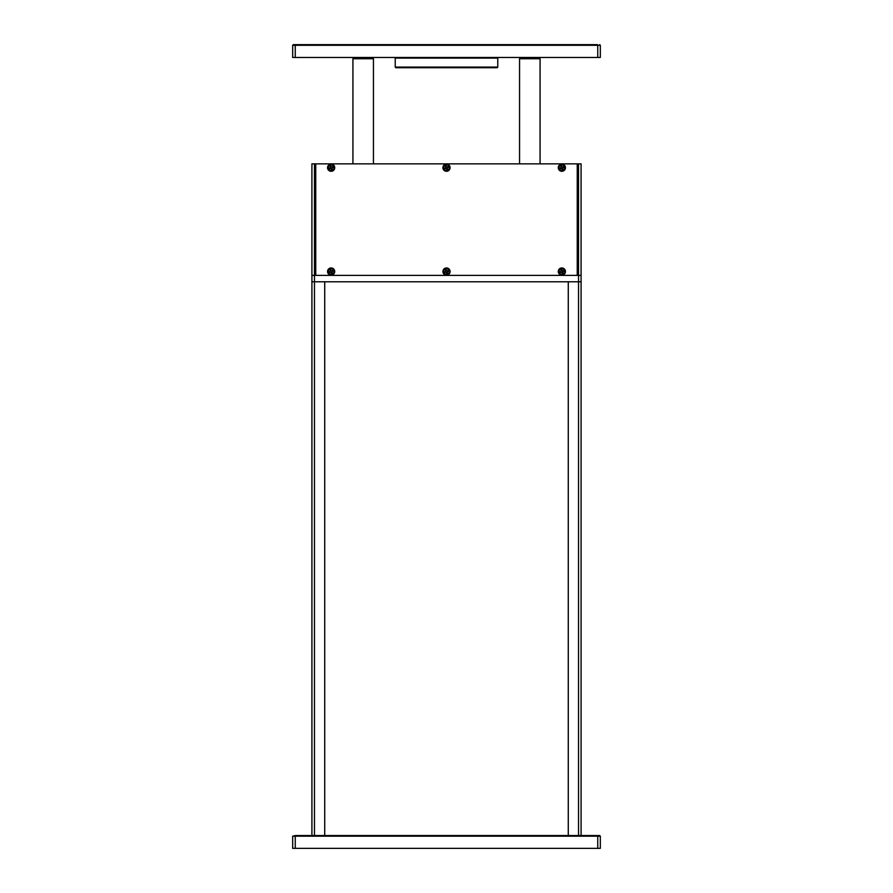 <?xml version="1.0" encoding="UTF-8"?>
<svg xmlns="http://www.w3.org/2000/svg" width="893" height="893" viewBox="0 0 893 893"><rect width="100%" height="100%" fill="white"/><g stroke="black" fill="none" stroke-linecap="round" stroke-linejoin="round"><path stroke-width="1.34" d="M311.914 835.535L311.914 275.379L314.47 275.379L314.47 281.786L311.914 281.786L568.272 281.786L568.272 835.535L568.272 281.786L578.53 281.786L314.47 281.786L314.47 835.535M314.47 163.854L314.47 275.379L315.754 275.379L315.754 163.854L315.754 275.379L578.53 275.379L311.914 275.379L311.914 163.854L577.246 163.854L577.246 275.379L577.246 163.854L581.086 163.854L581.086 281.786L578.53 281.786L578.53 275.379L581.086 275.379L578.53 275.379L578.53 163.854M439.445 58.112L439.445 57.465M453.555 58.112L453.555 57.465L453.555 58.112M477.9 58.112L477.9 57.465M492.01 58.112L492.01 57.465M400.99 58.112L400.99 57.465M415.1 58.112L415.1 57.465M497.769 67.087L497.133 67.723L395.867 67.723L395.231 67.087L497.769 67.087L497.769 58.112L395.231 58.112L395.231 67.087M597.752 57.465L600.319 57.465L600.319 45.286L597.752 45.286L597.484 44.65L293.328 44.65L292.681 45.286L295.248 45.286L295.516 44.65L292.681 45.286L292.681 57.465L597.752 57.465L597.752 45.286L295.248 45.286L295.248 57.465M600.319 45.286L599.672 44.65L600.319 45.286M331.136 164.111A3.594 3.594 0 0 0 327.552 167.705A3.594 3.594 0 0 0 331.136 171.289A3.594 3.594 0 0 0 334.73 167.705A3.594 3.594 0 0 0 331.136 164.111M330.79 165.875A1.864 1.864 0 0 0 330.097 166.165L333 167.337A1.864 1.864 0 0 0 332.676 166.667M333 167.337L331.973 167.761L332.185 169.279L331.504 169.57L331.08 168.543L329.562 168.755L329.271 168.074A1.864 1.864 0 0 0 329.595 168.744M446.5 267.945A3.594 3.594 0 0 0 442.906 271.528A3.594 3.594 0 0 0 446.5 275.122A3.594 3.594 0 0 0 450.094 271.528A3.594 3.594 0 0 0 446.5 267.945M446.143 269.708A1.864 1.864 0 0 0 445.462 269.987L448.364 271.171A1.864 1.864 0 0 0 448.04 270.49M444.681 271.885A1.864 1.864 0 0 0 444.96 272.566L444.636 271.896L445.864 270.97L445.451 269.954M561.864 267.945A3.594 3.594 0 0 0 558.27 271.528A3.594 3.594 0 0 0 561.864 275.122A3.594 3.594 0 0 0 565.448 271.528A3.594 3.594 0 0 0 561.864 267.945M561.507 269.708A1.864 1.864 0 0 0 560.826 269.987L561.496 269.675L563.215 271.383L562.702 272.599L560.804 272.376L561.027 270.467L561.92 270.691M560.034 271.885A1.864 1.864 0 0 0 560.324 272.566L560 271.896L561.027 271.472M331.136 267.945A3.594 3.594 0 0 0 327.552 271.528A3.594 3.594 0 0 0 331.136 275.122A3.594 3.594 0 0 0 334.73 271.528A3.594 3.594 0 0 0 331.136 267.945M330.79 269.708A1.864 1.864 0 0 0 330.097 269.987L333 271.171A1.864 1.864 0 0 0 332.676 270.49M329.316 271.885A1.864 1.864 0 0 0 329.595 272.566L329.271 271.896L330.499 270.97L330.086 269.954M446.5 164.111A3.594 3.594 0 0 0 442.906 167.705A3.594 3.594 0 0 0 446.5 171.289A3.594 3.594 0 0 0 450.094 167.705A3.594 3.594 0 0 0 446.5 164.111M446.143 165.875A1.864 1.864 0 0 0 445.462 166.165L448.364 167.337A1.864 1.864 0 0 0 448.04 166.667M448.364 167.337L447.337 167.761L447.549 169.279L446.868 169.57L446.444 168.543L444.926 168.755L444.636 168.074A1.864 1.864 0 0 0 444.96 168.744M561.864 164.111A3.594 3.594 0 0 0 558.27 167.705A3.594 3.594 0 0 0 561.864 171.289A3.594 3.594 0 0 0 565.448 167.705A3.594 3.594 0 0 0 561.864 164.111M561.507 165.875A1.864 1.864 0 0 0 560.826 166.165L563.729 167.337A1.864 1.864 0 0 0 563.405 166.667M563.729 167.337L562.702 167.761L562.914 169.279L562.233 169.57L561.809 168.543L560.291 168.755L560 168.074A1.864 1.864 0 0 0 560.324 168.744M562.21 169.525A1.864 1.864 0 0 0 562.903 169.246M446.857 169.525A1.864 1.864 0 0 0 447.538 169.246M562.21 273.358A1.864 1.864 0 0 0 562.903 273.068L562.233 273.392L561.809 272.376M563.684 271.182A1.864 1.864 0 0 0 563.405 270.49L563.729 271.171L562.702 271.584M446.857 273.358A1.864 1.864 0 0 0 447.538 273.068L446.868 273.392L445.942 272.164L444.926 272.588M331.493 169.525A1.864 1.864 0 0 0 332.174 169.246M447.326 168.732A1.317 1.317 0 0 1 446.634 169.011M445.473 168.531A1.317 1.317 0 0 1 445.194 167.839M445.674 166.678A1.317 1.317 0 0 1 446.366 166.399M447.527 166.879A1.317 1.317 0 0 1 447.806 167.571M562.69 168.732A1.317 1.317 0 0 1 561.998 169.011M560.837 168.531A1.317 1.317 0 0 1 560.558 167.839M561.038 166.678A1.317 1.317 0 0 1 561.73 166.399M562.891 166.879A1.317 1.317 0 0 1 563.17 167.571M331.962 168.732A1.317 1.317 0 0 1 331.27 169.011M330.109 168.531A1.317 1.317 0 0 1 329.83 167.839M330.31 166.678A1.317 1.317 0 0 1 331.002 166.399M332.163 166.879A1.317 1.317 0 0 1 332.442 167.571M324.728 835.535L324.728 281.786L324.728 835.535M578.53 835.535L578.53 281.786L581.086 281.786L581.086 835.535M372.158 57.465L373.441 58.748L352.925 58.748L352.925 163.854M538.792 57.465L540.075 58.748L519.559 58.748L519.559 163.854L519.559 58.748L520.842 57.465M600.319 836.172L600.319 848.35L597.752 848.35L597.752 836.172L600.319 836.172L599.672 835.535L597.484 835.535L597.752 836.172L295.248 836.172L295.516 835.535L597.484 835.535M597.752 848.35L295.248 848.35L295.248 836.172L292.681 836.172L295.516 835.535M295.248 848.35L292.681 848.35L292.681 836.172M562.501 167.147L562.836 167.705M561.864 166.734L561.184 167.024M560.893 167.705L561.184 168.386M561.864 168.677L562.545 168.386M447.471 271.528L447.181 270.847M446.5 270.557L445.819 270.847M445.529 271.528L445.819 272.22M446.5 272.51L447.181 272.22M447.471 167.705L447.181 167.024M446.444 166.868L445.819 167.024M445.529 167.705L445.819 168.386M446.5 168.677L447.181 168.386M330.499 168.264L330.164 167.705M332.107 167.705L331.816 167.024M331.136 166.734L330.455 167.024M331.136 168.677L331.816 168.386M332.107 271.528L331.816 270.847M330.164 271.528L330.455 272.22M331.136 272.51L331.816 272.22M330.064 165.093A2.824 2.824 0 0 1 333.748 166.623A2.824 2.824 0 0 1 332.218 170.306A2.824 2.824 0 0 1 328.535 168.777A2.824 2.824 0 0 1 330.064 165.093M329.271 168.074L330.298 167.65L330.086 166.131M333 271.171L331.973 271.584L332.185 273.113L331.504 273.392L330.577 272.164L329.562 272.588M331.973 272.599L331.292 272.878M330.064 268.927A2.824 2.824 0 0 1 333.748 270.456A2.824 2.824 0 0 1 332.218 274.14A2.824 2.824 0 0 1 328.535 272.611A2.824 2.824 0 0 1 330.064 268.927M445.428 268.927A2.824 2.824 0 0 1 449.101 270.456A2.824 2.824 0 0 1 447.572 274.14A2.824 2.824 0 0 1 443.899 272.611A2.824 2.824 0 0 1 445.428 268.927M448.364 271.171L447.337 271.584L447.549 273.113M445.428 165.093A2.824 2.824 0 0 1 449.101 166.623A2.824 2.824 0 0 1 447.572 170.306A2.824 2.824 0 0 1 443.899 168.777A2.824 2.824 0 0 1 445.428 165.093M444.636 168.074L445.663 167.65L445.451 166.131M560.782 165.093A2.824 2.824 0 0 1 564.465 166.623A2.824 2.824 0 0 1 562.936 170.306A2.824 2.824 0 0 1 559.252 168.777A2.824 2.824 0 0 1 560.782 165.093M560 168.074L561.027 167.65L560.815 166.131M560.782 268.927A2.824 2.824 0 0 1 564.465 270.456A2.824 2.824 0 0 1 562.936 274.14A2.824 2.824 0 0 1 559.252 272.611A2.824 2.824 0 0 1 560.782 268.927M561.228 270.97L560.815 269.954M562.423 270.903L563.438 270.479M562.501 272.086L562.914 273.113M561.306 272.164L560.291 272.588M373.441 58.748L373.441 163.854M354.208 57.465L352.925 58.748M540.075 58.748L540.075 163.854"/></g></svg>
